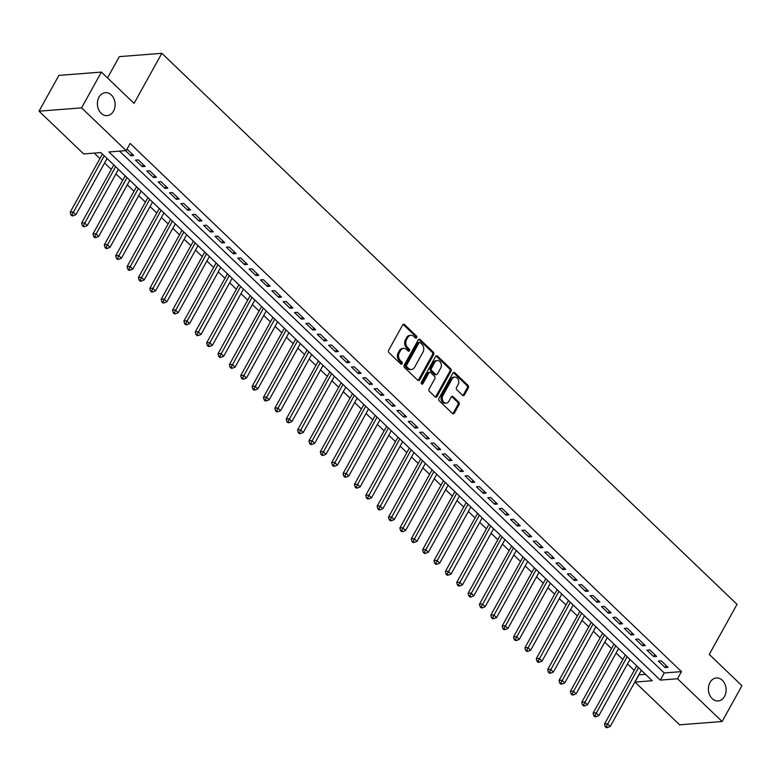 <?xml version="1.0" encoding="UTF-8"?>
<svg xmlns="http://www.w3.org/2000/svg" width="781" height="781" viewBox="0 0 781 781"><rect width="100%" height="100%" fill="white"/><g stroke="black" fill="none" stroke-linecap="round" stroke-linejoin="round"><path stroke-width="1.17" d="M416.673 337.695A1.24 0.947 85.5 0 0 416.439 335.967L404.578 324.603A1.767 1.357 85.5 0 0 402.684 324.945L388.674 350.22A1.767 1.357 85.5 0 0 389.006 352.7L400.868 364.053A1.24 0.947 85.5 0 0 401.951 362.091L400.419 360.617A5.652 4.344 85.5 0 1 399.345 352.7L400.507 350.591A5.652 4.344 85.5 0 1 403.64 348.375A5.652 4.344 85.5 0 1 406.569 349.517L408.102 350.991A1.24 0.947 85.5 0 0 409.195 349.029L407.662 347.555A5.652 4.344 85.5 0 1 406.579 339.637L407.75 337.529A5.652 4.344 85.5 0 1 410.884 335.313A5.652 4.344 85.5 0 1 413.813 336.455L415.346 337.929A1.24 0.947 85.5 0 0 416.673 337.695M415.394 337.968A1.24 0.947 85.5 0 0 415.287 336.055L403.435 324.691A1.767 1.357 85.5 0 0 403.103 324.457M400.917 364.092A1.24 0.947 85.5 0 0 400.809 362.179L399.276 360.705L400.419 360.617M408.151 351.03A1.24 0.947 85.5 0 0 408.043 349.117L406.51 347.643L407.662 347.555M709.978 682.496A11.52 8.855 85.5 0 0 709.607 694.875A11.52 8.855 85.5 0 0 718.149 700.947A11.52 8.855 85.5 0 0 724.534 696.427A11.52 8.855 85.5 0 0 724.905 684.049A11.52 8.855 85.5 0 0 716.362 677.976A11.52 8.855 85.5 0 0 709.978 682.496M98.982 97.166A11.52 8.855 85.5 0 0 98.611 109.555A11.52 8.855 85.5 0 0 107.153 115.617A11.52 8.855 85.5 0 0 113.528 111.107A11.52 8.855 85.5 0 0 113.899 98.718A11.52 8.855 85.5 0 0 105.357 92.646A11.52 8.855 85.5 0 0 98.982 97.166M462.528 395.274A1.767 1.357 85.5 0 0 464.422 394.942L468.356 387.845A1.767 1.357 85.5 0 0 468.014 385.375L454.845 372.762A1.767 1.357 85.5 0 0 452.951 373.093L438.942 398.378A1.767 1.357 85.5 0 0 439.273 400.848L452.443 413.461A1.767 1.357 85.5 0 0 454.337 413.129L459.091 404.558A1.767 1.357 85.5 0 0 458.75 402.088L453.117 396.689A1.767 1.357 85.5 0 0 451.223 397.021L448.87 401.278A4.725 3.632 85.5 0 1 446.244 403.123A4.725 3.632 85.5 0 1 442.739 400.633A4.725 3.632 85.5 0 1 442.895 395.557L452.121 378.912A4.725 3.632 85.5 0 1 454.737 377.057A4.725 3.632 85.5 0 1 458.242 379.546A4.725 3.632 85.5 0 1 458.096 384.633L456.553 387.405A1.767 1.357 85.5 0 0 456.895 389.875L462.528 395.274M39.05 111.175L58.878 75.406L101.393 72.086L134.068 103.395L161.833 53.313L737.03 604.338L709.265 654.419L741.95 685.728L722.122 721.507L679.607 724.817L634.992 682.077L652.223 680.729L100.905 152.578L83.665 153.925L39.05 111.175L81.566 107.866L126.18 150.606L108.949 151.953L660.267 680.105L677.508 678.767L722.122 721.507M101.393 72.086L81.566 107.866M119.522 151.124L664.231 672.949L681.471 671.611L130.144 143.45L126.18 150.606M681.471 671.611L677.508 678.767M433.65 354.603A1.767 1.357 85.5 0 0 433.309 352.133L420.149 339.52A1.767 1.357 85.5 0 0 418.255 339.852L404.236 365.137A1.767 1.357 85.5 0 0 404.578 367.607L417.737 380.22A1.767 1.357 85.5 0 0 419.641 379.888L433.65 354.603L432.498 354.691A1.767 1.357 85.5 0 0 432.166 352.221L418.997 339.608A1.767 1.357 85.5 0 0 418.665 339.374M437.497 356.136L450.666 368.749A1.767 1.357 85.5 0 1 450.998 371.229L436.989 396.504A1.767 1.357 85.5 0 1 435.095 396.846L429.462 391.447A1.767 1.357 85.5 0 1 429.12 388.967L434.802 378.717A1.767 1.357 85.5 0 0 434.47 376.247L430.731 372.664A1.767 1.357 85.5 0 0 428.837 372.996L422.921 383.676A1.24 0.947 85.5 0 1 421.359 382.173L435.603 356.478A1.767 1.357 85.5 0 1 437.497 356.136L436.345 356.224L449.514 368.837L450.666 368.749M125.556 150.655L130.876 155.761L133.746 155.536L127.02 149.093M145.12 166.421L138.296 159.89L135.425 160.115L142.249 166.646L145.12 166.421M156.483 177.316L149.669 170.785L146.789 171.01L153.613 177.541L156.483 177.316M167.856 188.201L161.032 181.67L158.162 181.895L164.976 188.426L167.856 188.201M179.22 199.096L172.396 192.565L169.526 192.78L176.35 199.321L179.22 199.096M190.593 209.982L183.769 203.451L180.899 203.675L187.713 210.206L190.593 209.982M201.957 220.877L195.133 214.336L192.263 214.56L199.087 221.101L201.957 220.877M213.32 231.762L206.506 225.231L203.626 225.455L210.45 231.986L213.32 231.762M224.694 242.657L217.87 236.116L215 236.34L221.824 242.881L224.694 242.657M236.057 253.542L229.233 247.011L226.363 247.235L233.187 253.766L236.057 253.542M247.431 264.437L240.607 257.896L237.736 258.12L244.551 264.661L247.431 264.437M258.794 275.322L251.97 268.791L249.1 269.015L255.924 275.547L258.794 275.322M270.158 286.217L263.343 279.676L260.464 279.901L267.287 286.442L270.158 286.217M281.531 297.102L274.707 290.571L271.837 290.796L278.661 297.327L281.531 297.102M292.895 307.997L286.08 301.456L283.2 301.681L290.024 308.222L292.895 307.997M304.268 318.882L297.444 312.351L294.574 312.576L301.388 319.107L304.268 318.882M315.631 329.777L308.807 323.236L305.937 323.461L312.761 329.992L315.631 329.777M326.995 340.662L320.181 334.131L317.311 334.356L324.125 340.887L326.995 340.662M338.368 351.548L331.544 345.017L328.674 345.241L335.498 351.772L338.368 351.548M349.732 362.443L342.918 355.911L340.038 356.136L346.862 362.667L349.732 362.443M361.105 373.328L354.281 366.797L351.411 367.021L358.225 373.552L361.105 373.328M372.469 384.223L365.645 377.692L362.774 377.916L369.598 384.447L372.469 384.223M383.832 395.108L377.018 388.577L374.148 388.801L380.962 395.332L383.832 395.108M395.206 406.003L388.382 399.472L385.511 399.696L392.335 406.227L395.206 406.003M406.569 416.888L399.755 410.357L396.875 410.581L403.699 417.113L406.569 416.888M417.942 427.783L411.118 421.252L408.248 421.467L415.062 428.008L417.942 427.783M429.306 438.668L422.482 432.137L419.612 432.362L426.436 438.893L429.306 438.668M440.669 449.563L433.855 443.022L430.985 443.247L437.799 449.788L440.669 449.563M452.043 460.448L445.219 453.917L442.349 454.142L449.173 460.673L452.043 460.448M463.406 471.343L456.592 464.802L453.712 465.027L460.536 471.568L463.406 471.343M474.78 482.228L467.956 475.697L465.085 475.922L471.9 482.453L474.78 482.228M486.143 493.123L479.319 486.583L476.449 486.807L483.273 493.348L486.143 493.123M497.507 504.009L490.693 497.477L487.822 497.702L494.637 504.233L497.507 504.009M508.88 514.904L502.056 508.363L499.186 508.587L506.01 515.128L508.88 514.904M520.244 525.789L513.429 519.258L510.549 519.482L517.373 526.013L520.244 525.789M531.617 536.684L524.793 530.143L521.923 530.367L528.737 536.898L531.617 536.684M542.98 547.569L536.157 541.038L533.286 541.262L540.11 547.793L542.98 547.569M554.344 558.464L547.53 551.923L544.66 552.147L551.474 558.679L554.344 558.464M565.717 569.349L558.893 562.818L556.023 563.042L562.847 569.574L565.717 569.349M577.081 580.234L570.267 573.703L567.387 573.928L574.211 580.459L577.081 580.234M588.454 591.129L581.63 584.598L578.76 584.823L585.574 591.354L588.454 591.129M599.818 602.014L592.994 595.483L590.124 595.708L596.948 602.239L599.818 602.014M611.181 612.909L604.367 606.378L601.497 606.603L608.311 613.134L611.181 612.909M622.555 623.794L615.731 617.263L612.86 617.488L619.684 624.019L622.555 623.794M633.918 634.689L627.104 628.158L624.224 628.373L631.048 634.914L633.918 634.689M645.291 645.575L638.467 639.043L635.597 639.268L642.412 645.799L645.291 645.575M656.655 656.47L649.831 649.929L646.961 650.153L653.785 656.694L656.655 656.47M658.334 661.048L665.148 667.579L668.028 667.355L661.204 660.824L658.334 661.048M94.237 153.096L99.948 158.563M104.576 163.004L111.312 169.448M115.949 173.89L122.676 180.343M127.313 184.785L134.049 191.228M138.686 195.67L145.412 202.123M150.05 206.565L156.786 213.008M161.423 217.45L168.149 223.903M172.786 228.345L179.513 234.788M184.15 239.23L190.886 245.673M195.523 250.115L202.25 256.568M206.887 261.01L213.623 267.453M218.26 271.895L224.987 278.348M229.624 282.79L236.35 289.234M240.987 293.676L247.723 300.129M252.361 304.57L259.087 311.014M263.724 315.456L270.46 321.909M275.097 326.351L281.824 332.794M286.461 337.236L293.187 343.689M297.825 348.131L304.561 354.574M309.198 359.016L315.924 365.469M320.561 369.911L327.298 376.354M331.935 380.796L338.661 387.249M343.298 391.691L350.025 398.134M354.662 402.576L361.398 409.029M366.035 413.471L372.762 419.914M377.399 424.356L384.135 430.809M388.772 435.251L395.498 441.695M400.136 446.136L406.862 452.58M411.499 457.022L418.235 463.475M422.872 467.917L429.599 474.36M434.236 478.802L440.972 485.255M445.609 489.697L452.336 496.14M456.973 500.582L463.699 507.035M468.336 511.477L475.073 517.92M479.71 522.362L486.436 528.815M491.073 533.257L497.809 539.7M502.447 544.142L509.173 550.595M513.81 555.037L520.537 561.48M525.174 565.922L531.91 572.375M536.547 576.817L543.273 583.261M547.911 587.702L554.647 594.156M559.284 598.597L566.01 605.041M570.647 609.483L577.384 615.936M582.011 620.378L588.747 626.821M593.384 631.263L600.111 637.716M604.748 642.158L611.484 648.601M616.121 653.043L622.847 659.496M627.485 663.938L634.221 670.381M638.858 674.823L645.614 674.403M161.833 53.313L119.327 56.632L107.505 77.944M638.956 674.921L634.992 682.077M664.231 672.949L660.267 680.105M130.876 155.761L131.96 153.818M142.249 166.646L143.323 164.703M153.613 177.541L154.687 175.598M164.976 188.426L166.06 186.483M176.35 199.321L177.424 197.378M187.713 210.206L188.797 208.263M199.087 221.101L200.161 219.158M210.45 231.986L211.524 230.044M221.824 242.881L222.897 240.939M233.187 253.766L234.261 251.824M244.551 264.661L245.634 262.719M255.924 275.547L256.998 273.604M267.287 286.442L268.361 284.489M278.661 297.327L279.735 295.384M290.024 308.222L291.098 306.269M301.388 319.107L302.472 317.164M312.761 329.992L313.835 328.049M324.125 340.887L325.208 338.944M335.498 351.772L336.572 349.829M346.862 362.667L347.935 360.724M358.225 373.552L359.309 371.61M369.598 384.447L370.672 382.505M380.962 395.332L382.046 393.39M392.335 406.227L393.409 404.285M403.699 417.113L404.773 415.17M415.062 428.008L416.146 426.065M426.436 438.893L427.51 436.95M437.799 449.788L438.883 447.845M449.173 460.673L450.246 458.73M460.536 471.568L461.61 469.625M471.9 482.453L472.983 480.51M483.273 493.348L484.347 491.405M494.637 504.233L495.72 502.29M506.01 515.128L507.084 513.176M517.373 526.013L518.447 524.071M528.737 536.898L529.821 534.956M540.11 547.793L541.184 545.851M551.474 558.679L552.558 556.736M562.847 569.574L563.921 567.631M574.211 580.459L575.285 578.516M585.574 591.354L586.658 589.411M596.948 602.239L598.021 600.296M608.311 613.134L609.395 611.191M619.684 624.019L620.758 622.076M631.048 634.914L632.122 632.971M642.412 645.799L643.495 643.856M653.785 656.694L654.859 654.751M665.148 667.579L666.232 665.637M410.884 335.313L409.732 335.4A5.652 4.344 85.5 0 0 406.598 337.626L407.75 337.529M406.51 347.643A5.652 4.344 85.5 0 1 405.437 339.725L406.598 337.626M403.64 348.375L402.488 348.463A5.652 4.344 85.5 0 0 399.364 350.689L400.507 350.591M399.276 360.705A5.652 4.344 85.5 0 1 398.193 352.787L399.364 350.689M418.069 380.454A1.767 1.357 85.5 0 0 418.489 379.976L432.498 354.691M420.285 342.654A1.24 0.947 85.5 0 0 418.958 342.898L406.657 365.088A1.24 0.947 85.5 0 0 406.891 366.816L408.512 368.368A5.652 4.344 85.5 0 0 411.441 369.511A5.652 4.344 85.5 0 0 414.574 367.295L422.98 352.124A5.652 4.344 85.5 0 0 421.906 344.206L420.285 342.654M419.641 342.41L418.489 342.498A1.24 0.947 85.5 0 0 417.806 342.986L418.958 342.898M411.441 369.511L410.289 369.598A5.652 4.344 85.5 0 1 407.36 368.456L405.739 366.904A1.24 0.947 85.5 0 1 405.505 365.176L417.806 342.986M435.417 397.08A1.767 1.357 85.5 0 0 435.837 396.592L449.856 371.317A1.767 1.357 85.5 0 0 449.514 368.837M429.814 372.303L428.662 372.4A1.767 1.357 85.5 0 0 427.685 373.084L421.769 383.764L422.921 383.676M440.699 368.076A4.725 3.632 85.5 0 0 440.855 362.999A4.725 3.632 85.5 0 0 437.35 360.51A4.725 3.632 85.5 0 0 434.734 362.355L431.483 368.222A1.767 1.357 85.5 0 0 431.815 370.702L435.554 374.275A1.767 1.357 85.5 0 0 437.448 373.943L440.699 368.076M437.35 360.51L436.198 360.597A4.725 3.632 85.5 0 0 433.582 362.452L434.734 362.355M436.472 374.636L435.32 374.724A1.767 1.357 85.5 0 1 434.412 374.363L430.673 370.79A1.767 1.357 85.5 0 1 430.331 368.31L433.582 362.452M454.737 377.057L453.585 377.145A4.725 3.632 85.5 0 0 450.969 379L452.121 378.912M446.244 403.123L445.102 403.221A4.725 3.632 85.5 0 1 441.597 400.721A4.725 3.632 85.5 0 1 441.743 395.645L450.969 379M452.775 413.696A1.767 1.357 85.5 0 0 453.185 413.217L457.939 404.646A1.767 1.357 85.5 0 0 457.598 402.176L451.965 396.777A1.767 1.357 85.5 0 0 451.633 396.543M462.85 395.508A1.767 1.357 85.5 0 0 463.27 395.03L467.204 387.932A1.767 1.357 85.5 0 0 466.862 385.463L453.702 372.849A1.767 1.357 85.5 0 0 453.37 372.615M102.438 154.052L70.231 212.159L73.102 211.944L75.942 214.658L107.075 158.494M104.234 155.77L72.067 214.687L70.915 214.775L72.047 215.859L73.199 215.771L72.067 214.687M75.942 214.658L73.199 215.771M70.915 214.775L70.231 212.159M113.811 164.937L81.595 223.054L84.475 222.829L87.316 225.553L118.448 169.379M115.608 166.665L83.43 225.572L82.278 225.66L83.421 226.754L84.563 226.666L83.43 225.572M87.316 225.553L84.563 226.666M82.278 225.66L81.595 223.054M125.175 175.832L92.968 233.939L95.838 233.714L98.679 236.438L129.812 180.274M126.971 177.551L94.794 236.467L93.652 236.555L94.784 237.639L95.936 237.551L94.794 236.467M98.679 236.438L95.936 237.551M93.652 236.555L92.968 233.939M136.548 186.718L104.332 244.834L107.202 244.609L110.043 247.333L141.185 191.16M138.344 188.446L106.167 247.352L105.015 247.44L106.157 248.534L107.3 248.446L106.167 247.352M110.043 247.333L107.3 248.446M105.015 247.44L104.332 244.834M147.912 197.613L115.705 255.719L118.575 255.494L121.416 258.218L152.549 202.054M149.708 199.331L117.531 258.247L116.389 258.335L117.521 259.419L118.673 259.331L117.531 258.247M121.416 258.218L118.673 259.331M116.389 258.335L115.705 255.719M159.275 208.498L127.069 266.614L129.939 266.389L132.78 269.113L163.912 212.94M161.071 210.226L128.904 269.133L127.752 269.22L128.885 270.314L130.036 270.226L128.904 269.133M132.78 269.113L130.036 270.226M127.752 269.22L127.069 266.614M170.649 219.393L138.432 277.499L141.312 277.275L144.153 279.998L175.286 223.835M172.445 221.111L140.268 280.018L139.116 280.115L140.258 281.199L141.4 281.111L140.268 280.018M144.153 279.998L141.4 281.111M139.116 280.115L138.432 277.499M182.012 230.278L149.806 288.394L152.676 288.169L155.517 290.893L186.649 234.72M183.808 231.996L151.631 290.913L150.489 291.001L151.621 292.094L152.773 291.996L151.631 290.913M155.517 290.893L152.773 291.996M150.489 291.001L149.806 288.394M193.385 241.173L161.169 299.279L164.039 299.055L166.88 301.778L198.023 245.615M195.182 242.891L163.004 301.798L161.852 301.896L162.995 302.979L164.137 302.891L163.004 301.798M166.88 301.778L164.137 302.891M161.852 301.896L161.169 299.279M204.749 252.058L172.542 310.174L175.413 309.95L178.253 312.673L209.386 256.5M206.545 253.776L174.368 312.693L173.226 312.781L174.358 313.874L175.51 313.777L174.368 312.693M178.253 312.673L175.51 313.777M173.226 312.781L172.542 310.174M216.112 262.953L183.906 321.059L186.776 320.835L189.617 323.559L220.75 267.395M217.909 264.671L185.741 323.578L184.589 323.676L185.722 324.759L186.874 324.671L185.741 323.578M189.617 323.559L186.874 324.671M184.589 323.676L183.906 321.059M227.486 273.838L195.27 331.954L198.149 331.73L200.99 334.453L232.123 278.28M229.282 275.556L197.105 334.473L195.953 334.561L197.095 335.654L198.237 335.557L197.105 334.473M200.99 334.453L198.237 335.557M195.953 334.561L195.27 331.954M238.849 284.733L206.643 342.839L209.513 342.615L212.354 345.339L243.487 289.175M240.646 286.451L208.468 345.358L207.326 345.446L208.459 346.539L209.611 346.452L208.468 345.358M212.354 345.339L209.611 346.452M207.326 345.446L206.643 342.839M250.223 295.618L218.006 353.734L220.877 353.51L223.717 356.234L254.86 300.06M252.019 297.336L219.842 356.253L218.69 356.341L219.832 357.434L220.974 357.337L219.842 356.253M223.717 356.234L220.974 357.337M218.69 356.341L218.006 353.734M261.586 306.513L229.38 364.62L232.25 364.395L235.091 367.119L266.223 310.955M263.382 308.231L231.205 367.138L230.063 367.226L231.196 368.32L232.347 368.232L231.205 367.138M235.091 367.119L232.347 368.232M230.063 367.226L229.38 364.62M272.95 317.398L240.743 375.515L243.613 375.29L246.454 378.014L277.587 321.84M274.746 319.117L242.579 378.033L241.427 378.121L242.559 379.205L243.711 379.117L242.579 378.033M246.454 378.014L243.711 379.117M241.427 378.121L240.743 375.515M284.323 328.293L252.107 386.4L254.987 386.175L257.828 388.899L288.96 332.735M286.119 330.012L253.942 388.918L252.79 389.006L253.932 390.1L255.075 390.012L253.942 388.918M257.828 388.899L255.075 390.012M252.79 389.006L252.107 386.4M295.687 339.179L263.48 397.295L266.35 397.07L269.191 399.784L300.324 343.62M297.483 340.897L265.306 399.813L264.163 399.901L265.296 400.985L266.448 400.897L265.306 399.813M269.191 399.784L266.448 400.897M264.163 399.901L263.48 397.295M307.06 350.073L274.844 408.18L277.714 407.955L280.564 410.679L311.697 354.515M308.856 351.792L276.679 410.699L275.527 410.786L276.669 411.88L277.811 411.792L276.679 410.699M280.564 410.679L277.811 411.792M275.527 410.786L274.844 408.18M318.423 360.959L286.217 419.065L289.087 418.85L291.928 421.564L323.061 365.401M320.22 362.677L288.043 421.594L286.9 421.681L288.033 422.765L289.185 422.677L288.043 421.594M291.928 421.564L289.185 422.677M286.9 421.681L286.217 419.065M329.797 371.854L297.581 429.96L300.451 429.735L303.292 432.459L334.424 376.296M331.583 373.572L299.416 432.479L298.264 432.567L299.396 433.66L300.548 433.572L299.416 432.479M303.292 432.459L300.548 433.572M298.264 432.567L297.581 429.96M341.16 382.739L308.944 440.845L311.824 440.63L314.665 443.344L345.798 387.181M342.957 384.457L310.779 443.374L309.627 443.462L310.77 444.545L311.922 444.457L310.779 443.374M314.665 443.344L311.922 444.457M309.627 443.462L308.944 440.845M352.524 393.624L320.317 451.74L323.188 451.516L326.028 454.239L357.161 398.066M354.32 395.352L322.143 454.259L321.001 454.347L322.133 455.44L323.285 455.352L322.143 454.259M326.028 454.239L323.285 455.352M321.001 454.347L320.317 451.74M363.897 404.519L331.681 462.625L334.551 462.401L337.402 465.125L368.534 408.961M365.693 406.237L333.516 465.154L332.364 465.242L333.507 466.325L334.649 466.237L333.516 465.154M337.402 465.125L334.649 466.237M332.364 465.242L331.681 462.625M375.261 415.404L343.054 473.52L345.924 473.296L348.765 476.019L379.898 419.846M377.057 417.132L344.88 476.039L343.738 476.127L344.87 477.22L346.022 477.132L344.88 476.039M348.765 476.019L346.022 477.132M343.738 476.127L343.054 473.52M386.634 426.299L354.418 484.405L357.288 484.181L360.129 486.905L391.271 430.741M388.421 428.017L356.253 486.924L355.101 487.022L356.234 488.105L357.386 488.018L356.253 486.924M360.129 486.905L357.386 488.018M355.101 487.022L354.418 484.405M397.998 437.184L365.781 495.3L368.661 495.076L371.502 497.8L402.635 441.626M399.794 438.902L367.617 497.819L366.465 497.907L367.607 499L368.759 498.913L367.617 497.819M371.502 497.8L368.759 498.913M366.465 497.907L365.781 495.3M409.361 448.079L377.155 506.186L380.025 505.961L382.866 508.685L413.998 452.521M411.157 449.797L378.99 508.704L377.838 508.802L378.97 509.886L380.122 509.798L378.99 508.704M382.866 508.685L380.122 509.798M377.838 508.802L377.155 506.186M420.734 458.964L388.518 517.081L391.388 516.856L394.239 519.58L425.372 463.406M422.531 460.683L390.354 519.599L389.202 519.687L390.344 520.781L391.486 520.683L390.354 519.599M394.239 519.58L391.486 520.683M389.202 519.687L388.518 517.081M432.098 469.859L399.892 527.966L402.762 527.741L405.603 530.465L436.735 474.301M433.894 471.578L401.717 530.484L400.575 530.582L401.707 531.666L402.859 531.578L401.717 530.484M405.603 530.465L402.859 531.578M400.575 530.582L399.892 527.966M443.471 480.745L411.255 538.861L414.125 538.636L416.966 541.36L448.109 485.186M445.258 482.463L413.09 541.379L411.938 541.467L413.071 542.561L414.223 542.463L413.09 541.379M416.966 541.36L414.223 542.463M411.938 541.467L411.255 538.861M454.835 491.639L422.619 549.746L425.499 549.521L428.339 552.245L459.472 496.081M456.631 493.358L424.454 552.265L423.302 552.362L424.444 553.446L425.596 553.358L424.454 552.265M428.339 552.245L425.596 553.358M423.302 552.362L422.619 549.746M466.198 502.525L433.992 560.641L436.862 560.416L439.703 563.14L470.836 506.967M467.995 504.243L435.827 563.16L434.675 563.247L435.808 564.341L436.96 564.243L435.827 563.16M439.703 563.14L436.96 564.243M434.675 563.247L433.992 560.641M477.572 513.42L445.355 571.526L448.226 571.302L451.076 574.025L482.209 517.862M479.368 515.138L447.191 574.045L446.039 574.133L447.181 575.226L448.323 575.138L447.191 574.045M451.076 574.025L448.323 575.138M446.039 574.133L445.355 571.526M488.935 524.305L456.729 582.421L459.599 582.196L462.44 584.92L493.572 528.747M490.732 526.023L458.554 584.94L457.412 585.028L458.545 586.111L459.697 586.023L458.554 584.94M462.44 584.92L459.697 586.023M457.412 585.028L456.729 582.421M500.309 535.2L468.092 593.306L470.963 593.082L473.803 595.805L504.946 539.642M502.095 536.918L469.928 595.825L468.776 595.913L469.908 597.006L471.06 596.918L469.928 595.825M473.803 595.805L471.06 596.918M468.776 595.913L468.092 593.306M511.672 546.085L479.456 604.201L482.336 603.977L485.177 606.7L516.309 550.527M513.468 547.803L481.291 606.72L480.139 606.808L481.281 607.891L482.433 607.803L481.291 606.72M485.177 606.7L482.433 607.803M480.139 606.808L479.456 604.201M523.036 556.98L490.829 615.086L493.699 614.862L496.54 617.586L527.673 561.422M524.832 558.698L492.665 617.605L491.513 617.693L492.645 618.786L493.797 618.698L492.665 617.605M496.54 617.586L493.797 618.698M491.513 617.693L490.829 615.086M534.409 567.865L502.193 625.981L505.073 625.757L507.914 628.471L539.046 572.307M536.205 569.583L504.028 628.5L502.876 628.588L504.018 629.671L505.161 629.584L504.028 628.5M507.914 628.471L505.161 629.584M502.876 628.588L502.193 625.981M545.773 578.76L513.566 636.866L516.436 636.642L519.277 639.366L550.41 583.202M547.569 580.478L515.392 639.385L514.249 639.473L515.382 640.566L516.534 640.479L515.392 639.385M519.277 639.366L516.534 640.479M514.249 639.473L513.566 636.866M557.146 589.645L524.93 647.752L527.8 647.537L530.641 650.251L561.783 594.087M558.932 591.363L526.765 650.28L525.613 650.368L526.755 651.452L527.897 651.364L526.765 650.28M530.641 650.251L527.897 651.364M525.613 650.368L524.93 647.752M568.509 600.53L536.293 658.647L539.173 658.422L542.014 661.146L573.147 604.972M570.306 602.258L538.129 661.165L536.977 661.253L538.119 662.347L539.271 662.259L538.129 661.165M542.014 661.146L539.271 662.259M536.977 661.253L536.293 658.647M579.873 611.425L547.666 669.532L550.537 669.307L553.378 672.031L584.51 615.867M581.669 613.144L549.502 672.06L548.35 672.148L549.482 673.232L550.634 673.144L549.502 672.06M553.378 672.031L550.634 673.144M548.35 672.148L547.666 669.532M591.246 622.311L559.03 680.427L561.91 680.202L564.751 682.926L595.883 626.752M593.043 624.039L560.865 682.945L559.713 683.033L560.856 684.127L561.998 684.039L560.865 682.945M564.751 682.926L561.998 684.039M559.713 683.033L559.03 680.427M602.61 633.206L570.403 691.312L573.274 691.087L576.114 693.811L607.247 637.647M604.406 634.924L572.229 693.84L571.087 693.928L572.219 695.012L573.371 694.924L572.229 693.84M576.114 693.811L573.371 694.924M571.087 693.928L570.403 691.312M613.983 644.091L581.767 702.207L584.637 701.982L587.478 704.706L618.62 648.533M615.77 645.819L583.602 704.726L582.45 704.813L583.592 705.907L584.735 705.819L583.602 704.726M587.478 704.706L584.735 705.819M582.45 704.813L581.767 702.207M625.347 654.986L593.14 713.092L596.01 712.868L598.851 715.591L629.984 659.428M627.143 656.704L594.966 715.611L593.814 715.708L594.956 716.792L596.108 716.704L594.966 715.611M598.851 715.591L596.108 716.704M593.814 715.708L593.14 713.092M636.71 665.871L604.504 723.987L607.374 723.762L610.215 726.486L641.347 670.313M638.507 667.589L606.339 726.506L605.187 726.594L606.32 727.687L607.472 727.589L606.339 726.506M610.215 726.486L607.472 727.589M605.187 726.594L604.504 723.987M415.287 336.055L416.439 335.967M400.809 362.179L401.951 362.091M408.043 349.117L409.195 349.029M405.437 339.725L406.579 339.637M398.193 352.787L399.345 352.7M403.435 324.691L404.578 324.603M418.489 379.976L419.641 379.888M418.997 339.608L420.149 339.52M432.166 352.221L433.309 352.133M405.505 365.176L406.657 365.088M405.739 366.904L406.891 366.816M407.36 368.456L408.512 368.368M449.856 371.317L450.998 371.229M435.837 396.592L436.989 396.504M427.685 373.084L428.837 372.996M430.331 368.31L431.483 368.222M430.673 370.79L431.815 370.702M434.412 374.363L435.554 374.275M441.743 395.645L442.895 395.557M451.965 396.777L453.117 396.689M457.598 402.176L458.75 402.088M457.939 404.646L459.091 404.558M453.185 413.217L454.337 413.129M453.702 372.849L454.845 372.762M466.862 385.463L468.014 385.375M467.204 387.932L468.356 387.845M463.27 395.03L464.422 394.942"/></g></svg>
